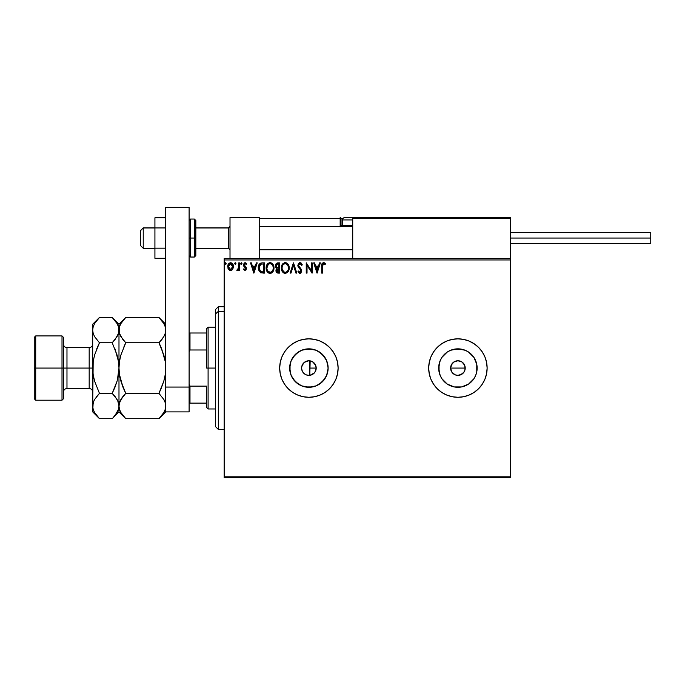 <?xml version="1.0" encoding="UTF-8"?>
<svg xmlns="http://www.w3.org/2000/svg" width="685" height="685" viewBox="0 0 685 685"><rect width="100%" height="100%" fill="white"/><g stroke="black" fill="none" stroke-linecap="round" stroke-linejoin="round"><path stroke-width="1.03" d="M301.862 370.02L303.018 372.392L305.09 374.301M304.911 374.19L305.664 374.618M310.065 375.277L314.364 372.914L315.725 370.653L316.205 368.068A7.304 7.304 0 0 1 308.901 375.371A7.304 7.304 0 0 1 301.597 368.068L301.708 369.361M309.38 375.354L310.177 375.26M464.653 370.868L465.218 368.068A7.304 7.304 0 0 1 457.914 375.371A7.304 7.304 0 0 1 450.61 368.068L451.835 372.126L455.105 374.815L457.905 375.371L461.964 374.147L463.976 372.135L465.072 369.489L463.736 372.477M327.755 371.818L328.124 368.068A19.223 19.223 0 0 1 308.901 387.29A19.223 19.223 0 0 1 289.678 368.068L291.134 360.712L295.303 354.47L301.546 350.3L308.901 348.836L316.256 350.3L322.498 354.47L326.659 360.712L328.124 368.068L326.659 375.423L322.498 381.656L316.256 385.826L308.901 387.29L301.546 385.826L295.303 381.656L291.134 375.423L289.678 368.068A19.223 19.223 0 0 1 308.901 348.836A19.223 19.223 0 0 1 328.124 368.068L327.755 364.317M468.591 384.054L473.9 378.745L468.591 384.054L461.664 386.922L454.164 386.922L447.228 384.054L441.928 378.745L440.147 375.423L438.683 368.068A19.223 19.223 0 0 1 457.914 348.836A19.223 19.223 0 0 1 477.137 368.068A19.223 19.223 0 0 1 457.914 387.29A19.223 19.223 0 0 1 438.683 368.068L440.147 360.712L441.928 357.382L447.228 352.081L450.55 350.3L457.914 348.836L465.269 350.3L468.591 352.081L473.9 357.382L476.769 364.317L476.769 371.818L475.673 375.423L473.9 378.745L469.602 383.335M478.584 388.72A29.215 29.215 0 0 0 487.129 368.068L486.564 362.365L484.903 356.885L482.206 351.833L478.575 347.406L474.14 343.776L469.097 341.07L463.608 339.409L457.914 338.844L452.211 339.409L446.731 341.07L441.679 343.776L437.253 347.406L433.614 351.833L430.916 356.885L429.255 362.365L428.69 368.068A29.215 29.215 0 0 0 429.255 373.753L430.916 379.25L433.614 384.302L437.253 388.729L441.679 392.359L446.731 395.057L452.211 396.726L457.914 397.283A29.215 29.215 0 0 0 474.131 392.368L478.575 388.729L482.206 384.302L484.903 379.25L486.564 373.762L487.129 368.068A29.215 29.215 0 0 1 457.914 397.283A29.215 29.215 0 0 1 428.69 368.068L429.255 373.762M429.255 373.779A29.215 29.215 0 0 0 430.908 379.233M430.925 379.259A29.215 29.215 0 0 0 433.614 384.285L437.253 388.729L441.679 392.359M433.622 384.311A29.215 29.215 0 0 0 457.897 397.283M474.157 392.351A29.215 29.215 0 0 0 478.567 388.737M335.89 379.25L337.559 373.762L338.116 368.068L337.559 362.365L335.89 356.885L333.193 351.833L329.562 347.406L325.135 343.776L320.083 341.07L314.603 339.409L308.901 338.844L303.198 339.409L297.718 341.07L292.666 343.776L288.239 347.406L284.609 351.833L281.903 356.885L280.242 362.365L279.685 368.068L280.242 373.762L281.903 379.25L284.609 384.302L288.239 388.729L292.666 392.359A29.215 29.215 0 0 0 308.884 397.283L314.603 396.726L320.083 395.057L325.135 392.359L329.562 388.729L333.193 384.302L335.89 379.25A29.215 29.215 0 0 0 338.116 368.068A29.215 29.215 0 0 1 308.901 397.283A29.215 29.215 0 0 1 279.685 368.068A29.215 29.215 0 0 0 288.231 388.712M288.248 388.737A29.215 29.215 0 0 0 292.658 392.351M292.666 392.359L297.718 395.057L303.198 396.726L308.901 397.283A29.215 29.215 0 0 0 333.184 384.311M329.562 388.729L333.193 384.302A29.215 29.215 0 0 0 335.89 379.259M311.41 374.926L310.665 375.157M312.66 374.327L311.975 374.695M313.173 362.142L315.151 364.292L316.205 368.068L315.151 371.852L313.165 373.993M461.964 374.147L457.914 375.371L455.114 374.815L452.742 373.231L451.158 370.859L450.61 368.068L452.014 363.752M452.742 373.231L451.723 371.955M455.114 374.815L453.667 374.01M457.914 375.371L456.27 375.183M459.327 375.234L458.847 375.311M463.985 372.126L460.526 374.883M302.453 371.501L302.196 370.97M303.301 372.76L302.924 372.263M304.388 373.813L303.9 373.393M307.068 375.14L306.426 374.943M308.55 375.363L307.882 375.303M224.166 477.633L510.505 477.633L224.166 477.633L224.166 259.957L510.505 259.957L510.505 476.169L224.166 476.169L224.166 477.633M510.505 258.502L224.166 258.502L224.166 476.169L510.505 476.169L510.505 477.633L510.505 259.957L224.166 259.957L224.166 258.502L510.505 258.502L510.505 259.957L510.505 217.59L510.505 258.502M232.712 269.248L233.388 265.6L231.855 263.108L229.321 263.108L227.874 265.275L228.131 268.64L229.954 270.404L232.309 269.744L233.474 266.593C233.499 264.478 232.532 263.194 230.588 262.749C228.644 263.194 227.685 264.478 227.711 266.593L228.473 269.256L230.588 270.489L232.712 269.248M238.722 262.877L239.51 262.877L238.722 262.877L238.474 268.469L236.753 270.233L237.815 270.369L238.722 269.256L238.722 270.352L239.51 270.352L239.51 262.877L239.51 270.352L239.51 262.877L238.722 262.877L238.594 267.955L236.753 270.233L237.352 270.489L238.722 269.256L238.722 270.352L239.51 270.352L238.722 270.352M244.956 270.489L246.103 269.83L246.437 268.229L244.417 265.583L244.288 264.453L244.973 263.691L246.266 264.453L246.72 263.759L244.913 262.757L243.535 264.162L243.697 266.063L245.667 268.563L245.084 269.548L243.903 268.777L243.44 269.419L244.956 270.489L243.44 269.419L244.956 270.489L246.454 268.529L244.228 264.872L245.187 263.665L246.266 264.453L246.72 263.759L245.102 262.749L243.44 264.907L243.697 266.063L245.478 267.886L244.905 269.565L243.903 268.777L243.44 269.419L243.903 268.777L244.905 269.565L245.667 268.563L243.697 266.063L243.449 264.718M262.175 262.877L260.017 263.425L258.896 264.804L258.476 269.839L260.565 272.741L264.547 273.109L264.547 262.877L262.175 262.877C259.444 263.254 258.134 264.915 258.254 267.869L260.565 272.741L264.547 273.109L264.547 262.877L264.547 273.109L262.997 273.109M277.708 262.877L279.754 262.877L277.185 262.937L275.627 264.247L275.464 266.859L276.911 268.4L275.986 271.063L277.1 272.887L279.754 273.109L279.754 262.877L279.754 273.109L279.754 262.877L277.708 262.877L275.301 265.78L276.911 268.4L275.952 270.575C275.969 272.185 276.757 273.032 278.307 273.109L279.754 273.109L278.307 273.109M290.971 273.109L290.115 273.109L293.394 262.877L290.115 273.109L290.971 273.109L293.454 265.352L295.946 273.109L296.802 273.109L293.522 262.877L296.802 273.109L293.522 262.877L290.115 273.109L290.971 273.109L293.454 265.352L295.946 273.109L296.802 273.109L295.946 273.109M311.35 262.877L311.35 270.489L306.238 262.877L306.238 273.109L307.026 273.109L307.026 265.48L312.137 273.109L312.137 262.877L311.35 262.877L312.137 262.877L311.35 262.877L311.35 270.489L306.238 262.877L306.238 273.109L307.026 273.109L307.026 265.48L312.137 273.109L312.137 262.877L311.975 273.109M322.498 266.302L323.063 263.853L325.11 264.581L325.512 263.802L323.577 262.62L321.916 263.939L321.71 273.109L322.498 273.109L322.498 266.302L323.585 263.665L325.11 264.581L325.512 263.802L323.577 262.62C322.018 263.151 321.393 264.341 321.71 266.2L321.71 273.109L322.498 273.109L322.532 265.121M457.914 397.283L463.608 396.726L469.097 395.057L474.14 392.359M319.544 262.877L320.4 262.877L317.121 273.109L320.4 262.877L319.544 262.877L318.491 266.157L315.622 266.157L314.569 262.877L313.713 262.877L316.992 273.109L320.4 262.877L319.544 262.877L318.491 266.157L315.622 266.157L314.569 262.877L313.713 262.877L316.992 273.109L313.713 262.877L314.569 262.877M300.938 271.474L300.518 269.702L297.847 265.386L300.004 262.62L302.308 264.855L299.765 262.638L298.395 263.554L297.855 265.626L298.352 267.201L300.783 270.13L300.938 271.483L299.962 272.322L298.591 271.012L297.984 271.637L299.953 273.366L301.683 271.808L301.468 269.607L298.651 265.66L298.857 264.453L299.799 263.699L300.647 263.853L301.665 265.369L302.308 264.855L301.186 263.057L300.013 262.62M289.198 267.946C289.233 265.035 287.914 263.263 285.251 262.62C282.588 263.288 281.278 265.078 281.329 267.998C281.278 270.952 282.605 272.741 285.311 273.366C287.957 272.673 289.25 270.866 289.198 267.946L288.248 264.453L285.482 262.629L282.819 263.751L281.347 267.535L282.28 271.534L284.849 273.341L287.734 272.21L289.181 268.409M273.991 267.946L272.476 263.725L270.952 262.749L269.136 262.749L266.628 265.3L266.337 269.839L268.34 272.861L271.012 273.229L273.075 271.474L273.991 267.946C274.026 265.035 272.707 263.263 270.044 262.62C267.381 263.288 266.071 265.078 266.123 267.998C266.071 270.952 267.398 272.741 270.104 273.366C272.75 272.673 274.043 270.866 273.991 267.946L273.974 267.492M256.353 262.877L257.209 262.877L253.929 273.109L257.209 262.877L256.353 262.877L255.299 266.157L252.422 266.157L251.378 262.877L250.522 262.877L253.801 273.109L257.209 262.877L256.353 262.877L255.299 266.157L252.422 266.157L251.378 262.877L250.522 262.877L253.801 273.109L250.522 262.877L251.378 262.877M241.343 264.453L241.993 263.605L241.343 262.749L241.985 263.451L241.24 262.757L240.846 264.162L241.625 264.376L241.993 263.605L241.343 264.453L241.993 263.605L241.343 264.453L240.683 263.605L241.343 264.453L240.683 263.605L241.343 262.749L240.683 263.605L241.42 264.444M235.383 264.444L235.803 263.04L235.16 262.766L234.664 263.451L235.597 264.376L235.965 263.605L235.315 264.453L235.965 263.605L235.315 264.453L234.655 263.605L235.315 264.453L234.655 263.605L235.315 262.749L234.655 263.605L235.315 262.749L235.965 263.605L235.315 264.453L234.655 263.605M226.136 263.605L225.476 262.749L226.136 263.605L225.331 262.766L224.86 263.896L225.973 264.17L226.136 263.605L225.476 264.453L226.136 263.605L225.476 264.453L224.826 263.605L225.476 264.453L224.826 263.605L225.476 262.749L224.826 263.605L225.476 262.749L226.136 263.605L225.476 264.453L224.826 263.605M309.38 360.781L310.065 360.858M307.882 360.832L308.541 360.772M306.426 361.192L307.068 360.995M305.09 361.834L305.664 361.517M308.772 360.764L304.388 362.314M302.924 363.863L303.309 363.367M302.196 365.165L302.453 364.625M304.054 362.596L301.862 366.107M453.761 362.057L457.914 360.764L461.973 361.988L464.661 365.268L465.072 369.489M461.973 361.997L460.834 361.372M315.691 365.37L312.66 361.808M310.673 360.978L311.41 361.209M469.602 352.801L473.9 357.382L468.591 352.081M288.231 347.415A29.215 29.215 0 0 0 279.685 368.068A29.215 29.215 0 0 1 308.901 338.844A29.215 29.215 0 0 1 338.116 368.068A29.215 29.215 0 0 0 333.201 351.842L329.562 347.406M333.184 351.825A29.215 29.215 0 0 0 288.248 347.398M320.083 341.07L314.603 339.409M314.603 396.726L320.083 395.057M457.897 338.844A29.215 29.215 0 0 0 428.69 368.068A29.215 29.215 0 0 1 457.914 338.844A29.215 29.215 0 0 1 487.129 368.068A29.215 29.215 0 0 0 478.584 347.415M478.567 347.398A29.215 29.215 0 0 0 457.922 338.844M437.253 347.406L433.614 351.833M476.769 371.818L476.769 364.317M461.664 349.213L454.164 349.213M447.228 352.081L441.928 357.382M439.059 364.317L439.059 371.818M441.928 378.745L447.228 384.054M454.164 386.922L461.664 386.922M450.747 366.638L450.61 368.068A7.304 7.304 0 0 1 457.914 360.764A7.304 7.304 0 0 1 465.218 368.068L464.661 365.268M451.835 364.009L453.855 361.988L451.167 365.268M460.705 361.32L457.914 360.764L455.114 361.32L456.484 360.901M457.914 360.764L459.335 360.901M465.072 366.638L465.218 368.068L450.61 368.068L465.218 368.068M451.167 370.859L450.61 368.068M324.887 357.382L319.578 352.081M312.651 349.213L305.15 349.213M298.215 352.081L292.915 357.382M290.046 364.317L290.046 371.818M292.915 378.745L298.215 384.054M305.15 386.922L312.651 386.922M319.578 384.054L324.887 378.745M301.708 366.775L301.597 368.059L302.154 365.268L303.738 362.904L306.101 361.32L308.901 360.764L311.692 361.32L314.064 362.904L315.648 365.268L316.205 368.068L315.648 370.859L314.064 373.231L311.692 374.815L308.901 375.371L306.101 374.815L303.738 373.231L302.154 370.859L301.597 368.068A7.304 7.304 0 0 1 308.901 360.764A7.304 7.304 0 0 1 316.205 368.068L315.725 365.473M455.114 361.32L453.855 361.997M463.985 364.009L463.077 362.896M306.717 361.098L306.152 361.295M312.3 361.603L309.021 360.764M310.177 360.875L309.774 375.32M322.498 273.109L321.71 273.109M321.719 265.712L321.736 265.232M321.736 265.163L321.779 264.667M322.113 263.485L321.916 263.939M324.673 262.989L324.159 262.715M325.512 263.802L325.11 264.581L323.397 263.691M325.11 264.581L323.722 263.682M317.061 270.643L315.956 267.21L318.157 267.21L317.061 270.643L315.956 267.21L318.157 267.21L317.061 270.643M307.026 273.109L306.238 273.109L306.418 262.877M300.218 263.682L301.665 265.369L302.308 264.855L301.665 265.369L301.409 264.812M298.643 265.241L299.799 263.699M299.208 263.999L298.857 264.453M298.634 265.403L299.02 266.628M297.984 271.637L298.591 271.012L297.984 271.637L299.953 273.366L301.785 270.986L301.374 269.428L298.891 266.405M301.075 272.887L300.364 273.315M299.602 273.332L298.549 272.561M299.842 272.313L298.711 271.226M300.869 270.327L300.518 269.702L300.998 271.029L300.081 272.313M299.55 268.683L300.287 269.436M298.146 266.773L297.984 266.311M298.155 263.973L299.525 262.68M299.559 262.672L300.004 262.62M289.181 268.426L288.847 270.224M288.976 269.77L288.539 270.995M288.531 271.012L288.025 271.859M284.849 273.341L283.873 273.041M283.547 272.861L283.119 272.527M282.837 272.253L281.706 270.369M281.518 269.736L281.381 268.931M281.347 267.535L281.449 266.593M282.828 263.742L283.256 263.34M284.343 262.749L284.78 262.655M285.722 262.655L286.15 262.749M287.083 263.194L287.983 264.076M288.762 265.48L288.976 266.131M282.819 263.751L282.263 264.487L282.819 263.751M285.088 263.674L285.277 263.665C287.4 264.196 288.445 265.626 288.411 267.955L288.368 267.236L288.411 267.955C288.453 270.301 287.409 271.757 285.277 272.322C283.136 271.782 282.074 270.335 282.117 267.998L282.117 267.998C282.066 265.643 283.119 264.196 285.277 263.665L286.39 263.93L285.277 263.665M286.809 264.204L287.709 265.232M287.657 265.155L288.291 266.73M288.008 270.13L287.375 271.209M283.89 271.876L282.288 269.462M284.909 272.287L284.207 272.065M282.288 266.525L282.7 265.438M286.347 272.056L285.645 272.287M287.828 270.524L286.664 271.868M288.368 268.7L288.239 269.428M277.108 272.895L276.269 272.013M276.166 271.774L275.986 271.063M276.081 271.525L275.986 271.072M276.012 269.933L276.175 269.359M275.918 267.681L275.31 265.523M275.438 264.744L275.327 265.258M275.438 264.727L275.627 264.256M276.406 266.919L276.218 265.018L276.089 265.78L278.067 263.93L278.966 263.93L278.966 267.732L277.322 267.612L278.572 267.732L277.322 267.612L276.132 266.242M278.007 272.056L276.74 270.558L276.808 271.14L278.564 268.777L277.845 268.845L278.966 268.777L278.966 272.056L277.485 271.945M276.928 269.633L277.211 269.205M276.997 264.093L277.476 263.965M277.082 271.662L276.808 271.14M278.564 268.777L278.966 272.056L278.153 272.056M273.974 268.426L273.931 268.854M273.529 270.524L272.519 272.219M271.602 272.964L271.012 273.221M269.188 273.246L268.666 273.041M268.34 272.861L267.904 272.527M267.638 272.27L267.073 271.543M266.311 269.736L266.174 268.931M267.621 263.742L268.049 263.34M269.136 262.749L269.573 262.655M270.515 262.655L270.943 262.749M271.876 263.194L272.476 263.725M273.144 264.633L273.461 265.249M273.555 265.48L273.769 266.131M269.616 263.708L270.07 263.665C272.193 264.196 273.238 265.626 273.204 267.955C273.246 270.301 272.202 271.757 270.07 272.322L267.655 270.823L270.07 272.322C267.921 271.782 266.867 270.335 266.91 267.998L268.255 264.419L267.492 265.438M267.082 266.525L266.91 267.998C266.859 265.643 267.912 264.196 270.07 263.665L269.693 263.691M273.204 267.955L273.161 267.236L273.204 267.955M273.084 266.73L273.161 267.218M272.013 264.581L272.502 265.232M271.14 272.056L270.438 272.287M272.801 270.13L271.457 271.868M273.161 268.7L273.032 269.428M260.711 272.801L260.257 272.57M258.476 269.813L258.279 268.571M258.271 267.398L258.296 266.962M258.896 264.812L259.367 264.05M260.831 263.049L261.276 262.946M260.72 271.645L259.041 267.869L260.814 264.187L263.759 263.93L263.759 272.056L260.368 271.406M259.298 266.045L259.178 266.499M262.672 272.048L262.098 272.013M259.041 267.869L259.153 266.645L259.041 267.869M259.127 269.017L259.067 268.443M259.435 270.095L259.255 269.582M259.709 270.643L259.444 270.13M259.512 265.515L259.153 266.645M253.861 270.643L252.765 267.21L254.966 267.21L253.861 270.643L252.765 267.21L254.966 267.21L253.861 270.643M244.828 269.565L245.667 268.563L244.691 267.116M245.658 268.734L245.478 267.886M244.382 262.946L244.896 262.766M245.102 262.749L245.59 262.826M245.495 262.8L246.42 263.365M246.72 263.759L246.172 264.307M246.266 264.453L244.973 263.691M245.084 263.674L244.228 264.872L245.256 266.354M244.228 264.872L246.206 267.373L246.454 268.7M244.511 265.72L245.247 266.354M237.352 270.489L236.753 270.233L237.352 270.489L236.753 270.233L237.729 269.513M238.543 268.212L238.645 267.647M238.714 265.908L238.722 265.395M235.032 262.826L235.965 263.605M231.984 270.027L231.521 270.301M229.954 270.404L229.432 270.181M228.139 268.674L227.9 268.049M227.994 264.889L228.405 264.067M229.929 262.834L231.247 262.834M232.104 263.288L232.754 264.033M233.431 267.287L233.294 267.981M232.686 266.593L232.575 265.6L232.686 266.593L230.588 269.565L228.49 266.593L230.588 263.665L232.677 266.842M230.1 269.488L228.961 268.46M228.61 267.587L228.525 267.09M229.287 264.282L230.1 263.742M228.61 265.609L228.987 264.684M231.085 263.742L231.984 264.367M278.067 263.93L278.966 263.93L278.572 267.732M270.25 263.674L270.789 263.776M272.793 265.806L273.032 266.499M267.655 270.823L267.082 269.462M262.912 263.93L263.759 263.93L263.759 272.056L263.245 272.056M260.48 271.491L259.872 270.883M259.769 265.078L260.231 264.564M232.198 264.684L232.575 265.6M230.014 217.59L259.23 217.59L230.014 217.59L230.014 258.502L230.014 217.59M259.23 258.502L259.23 217.59L259.23 258.502M481.29 217.59L510.505 217.59L481.29 217.59M143.233 227.968L140.314 230.845L140.314 245.35L140.314 230.742L143.233 227.968L143.233 248.27L143.233 227.968L154.921 227.968L143.233 227.968M230.014 226.529L228.55 227.968L228.55 248.27L228.55 227.968L195.824 227.968L228.55 227.968L230.014 226.529M352.724 226.529L259.23 226.529L352.724 226.529M352.724 218.472L352.724 258.502L352.724 218.472L510.505 218.472L509.623 217.59L353.606 217.59L509.623 217.59L510.505 218.472L352.724 218.472L353.606 217.59L352.792 218.138M510.248 217.847L510.505 218.472M259.487 217.847L259.23 218.472L340.162 218.472L340.162 225.485L340.676 226.718M353.606 217.59L344.838 217.59A2.338 2.338 0 0 0 342.5 219.928L352.724 219.928L342.5 219.928L342.5 225.365L343.493 226.358L342.5 225.365L342.5 219.928A2.338 2.338 0 0 1 344.838 217.59L346.113 217.59M354.188 217.59L357.69 217.59L354.188 217.59M259.23 218.472L340.162 218.472L340.162 225.485L341.036 225.485A0.873 0.873 0 0 0 341.918 226.358A0.873 0.873 0 0 1 341.036 225.485L341.036 218.472L343.014 218.472L341.036 218.472A0.873 0.873 0 0 0 340.162 217.59A0.873 0.873 0 0 1 341.036 218.472L340.162 218.472L340.162 217.59L340.162 218.472L341.036 218.472L341.036 225.485L342.62 225.485L340.162 225.485A1.755 1.755 0 0 0 340.394 226.358M342.5 225.365L352.724 225.365L342.5 225.365M353.931 217.59L344.932 217.59M510.505 238.046L650.75 238.046L650.75 232.498L650.75 238.046L510.505 238.046M650.75 243.595L650.75 238.046L650.75 243.595L510.505 243.595M165.727 248.167L154.921 248.167L154.921 227.925L165.727 227.925L154.921 227.925L154.921 217.804L165.727 217.804L154.921 217.804L154.921 248.167L165.727 248.167M154.921 258.288L165.727 258.288L154.921 258.288L154.921 248.167L154.921 258.288M165.727 411.89L165.727 207.367L189.103 207.367L189.103 387.059L189.103 207.367L165.727 207.367L165.727 387.059L189.103 387.059L165.727 387.059L165.727 411.89L189.103 411.89L189.103 387.059L189.103 411.89L165.727 411.89L158.954 418.672L125.766 418.672L158.954 418.672L159.588 418.021M189.103 255.573L190.567 257.038L190.567 238.046L190.567 257.038L194.369 257.038L195.824 255.573L195.824 238.046L194.369 238.046L194.369 257.038L194.369 238.046L189.103 238.046L190.567 238.046L190.567 219.054L190.567 238.046L195.824 238.046L195.824 220.519L194.369 219.054L194.369 238.046L194.369 219.054L190.567 219.054L189.103 220.519M195.824 255.573L195.824 220.853M218.327 311.358L218.327 306.709L218.327 311.358L224.166 311.358L218.327 311.358L218.327 429.426L218.327 311.358L215.398 314.055L218.327 311.358M215.398 309.629L215.398 314.055L215.398 309.629L218.327 306.709L224.166 306.709M215.398 426.498L215.398 314.055L215.398 426.498L218.327 429.426L224.166 429.426M309.774 360.55L309.774 375.44M206.639 333.004L206.639 368.068L208.094 368.068L208.094 327.165L208.094 368.068L215.398 368.068L208.094 368.068L208.094 408.971L208.094 368.068L206.639 368.068L206.639 328.62L206.639 333.004L189.103 333.004L189.985 333.004L189.985 349.992L206.639 349.992L189.985 349.992L189.985 333.004L206.639 333.004M309.774 368.068L316.205 368.068L309.774 368.068M206.639 386.134L206.639 407.507L206.639 386.134L189.985 386.134L189.103 384.131L189.985 386.134L189.985 403.131L206.639 403.131L189.985 403.131L189.985 386.134L206.639 386.134M189.103 351.996L189.985 349.992L189.103 351.996M189.103 403.131L189.985 403.131L189.103 403.131M34.25 398.747L35.714 400.203L35.714 368.068L35.714 400.203L62.01 400.203L63.465 398.747L63.465 368.068L62.01 368.068L62.01 400.203L62.01 368.068L35.714 368.068L35.714 335.924L35.714 368.068L34.25 368.068L34.25 398.747L34.25 337.388L34.25 368.068L62.01 368.068L62.01 335.924L62.01 368.068L63.465 368.068L63.465 337.388L63.465 368.068L66.976 368.068L66.976 388.515C64.844 388.729 63.679 389.893 63.465 392.025M93.879 400.879L92.689 406.025L92.689 411.89L93.169 402.746L94.573 399.526L99.462 393.37L94.573 381.074L93.177 374.652L92.689 368.068L89.178 368.068L89.178 347.612L66.976 347.612L66.976 368.068L89.178 368.068L89.178 388.515L89.178 368.068L92.689 368.068L92.689 324.236L92.689 406.025L93.186 361.449L94.581 355.035L99.462 342.765L94.599 336.652L93.186 333.432L92.689 330.11L93.169 326.839L94.573 323.611L98.828 318.114M165.727 330.11L165.248 333.381L163.843 336.609L158.954 342.765L125.766 342.765L120.894 336.652L119.481 333.432L118.984 330.11L119.473 326.839L120.868 323.611L125.766 317.455L158.954 317.455L163.826 323.577L165.231 326.788L165.727 330.11L165.248 326.839L165.727 330.11L165.248 333.381L163.843 336.609L158.954 342.765L162.362 338.869M159.554 318.071L158.954 317.455L125.766 317.455L125.124 318.114M120.106 401.033L119.473 402.72L123.026 396.392L120.894 399.483L125.766 393.37L158.954 393.37L125.766 393.37L123.035 396.384L125.766 393.37L120.877 381.074L123.035 387.333L119.481 374.678L120.877 381.091L119.473 374.661L118.984 368.068L119.481 361.457L118.984 368.068L118.984 330.11L119.473 326.813L120.868 323.611L125.766 317.455L118.984 324.236L119.473 333.415L122.863 339.537M160.692 389.671L163.835 381.091L165.239 374.678L165.727 368.068L165.239 374.661L165.727 368.068L165.239 361.466L163.835 355.044L165.239 361.457L161.677 348.793L165.239 361.466L165.727 368.068L165.239 374.678L163.835 381.091L158.954 393.37L163.826 399.483L165.231 402.694L165.727 406.025L165.239 402.72L165.727 406.025L165.248 409.296L163.843 412.516L158.954 418.672L163.843 412.516L165.248 409.296L165.727 406.025L165.231 402.694L163.826 399.483L158.954 393.37L161.677 387.342L158.954 393.37M124.019 346.464L125.766 342.765L158.954 342.765L163.843 355.053L158.954 342.765L161.686 339.743M164.203 400.186L163.835 399.501M125.766 393.37L120.877 381.091L119.481 374.678L118.984 368.068L118.984 406.025L119.481 409.347L118.984 406.025L119.473 402.746L120.868 399.526M165.727 406.025L165.239 409.322M125.158 418.064L120.894 412.558L119.481 409.347L118.984 406.025L119.473 402.746M119.481 361.457L120.877 355.044L125.766 342.765L120.877 355.044L119.481 361.457L118.984 368.068L119.473 361.466M120.175 400.879L118.984 406.025L118.984 411.89L118.984 406.025L119.473 409.296M113.059 417.79L118.984 411.89L125.766 418.672L120.894 412.558L119.481 409.347M120.226 411.274L120.928 412.618M122.35 397.266L120.877 399.501M123.035 396.384L123.446 395.879M123.052 387.393L124.978 391.76M124.884 318.362L123.035 320.469M112.802 318.071L117.075 323.577L118.479 326.788L118.984 330.11L118.479 326.788L118.984 330.11L118.984 368.068L117.4 379.935M125.766 342.765L123.035 339.751M159.81 417.79L161.677 415.658M164.52 400.836L163.843 399.526M161.66 348.751L159.733 344.367M165.727 324.236L158.954 317.455L163.826 323.577L165.231 326.788M164.494 324.861L163.784 323.508M118.479 326.788L117.075 323.577L112.203 317.455L99.462 317.455L112.203 317.455L118.984 324.236L118.496 333.381L117.101 336.609L112.203 342.765L117.092 355.053L118.488 361.474L118.984 368.068L118.488 374.678L117.092 381.074L112.203 393.37L114.934 387.342L112.203 393.37L117.075 399.483L118.479 402.694L118.984 406.025L118.488 402.72L118.984 406.025L118.496 409.296L117.101 412.516L112.845 418.021M117.743 324.861L117.041 323.508M118.488 409.322L118.984 406.025L118.984 368.068L118.488 374.652L118.984 368.068L118.488 361.449L114.934 348.793L118.231 359.908M117.092 355.053L112.203 342.765L99.462 342.765L112.203 342.765L115.611 338.869M117.769 400.836L118.984 406.025L118.496 409.296L114.934 415.649M115.106 396.598L117.803 400.905M93.177 374.669L94.581 381.091L93.177 374.652L92.689 368.068L93.177 361.474L92.689 368.068L93.186 361.449L94.573 355.053L99.462 342.765L96.739 348.785L99.462 342.765L94.599 336.652L93.186 333.432L92.689 330.11L93.169 326.839L94.573 323.611L99.462 317.455L92.689 324.236M98.589 318.362L96.739 320.469M94.573 355.053L94.265 356.2M93.169 333.381L92.689 330.11L93.169 333.381M97.15 395.879L96.054 397.266M94.581 381.091L99.462 393.37L96.739 396.384M93.186 374.678L93.443 376.228M98.863 418.064L94.599 412.558L93.186 409.347L92.689 406.025L93.169 409.296M93.931 411.274L94.633 412.618M93.802 401.033L93.177 402.72L94.573 399.526L99.462 393.37L112.203 393.37L114.926 387.35M92.689 411.89L99.462 418.672L112.203 418.672L99.462 418.672L94.599 412.558L93.186 409.347M117.092 381.083L114.934 387.342M118.984 330.11L118.496 333.381L114.934 339.743M114.934 396.384L112.203 393.37L99.462 393.37M92.689 406.025L93.169 402.746M92.689 344.11C92.475 346.233 91.31 347.406 89.178 347.612L89.178 368.068L66.976 368.068L66.976 388.515L89.178 388.515C91.31 388.729 92.475 389.893 92.689 392.025M63.465 344.11C63.679 346.233 64.844 347.406 66.976 347.612L66.976 368.068L63.465 368.068L63.465 398.747M154.921 248.27L143.233 248.27L140.314 245.35M230.014 249.734L228.55 248.27L195.824 248.27M259.23 249.734L352.724 249.734M259.23 226.358L352.724 226.358M230.014 226.358L228.55 227.822L195.824 227.822M154.921 227.822L143.233 227.822L140.314 230.742M510.505 232.498L650.75 232.498M206.639 328.62L208.094 327.165L215.398 327.165M215.398 408.971L208.094 408.971L206.639 407.507M34.25 337.388L35.714 335.924L62.01 335.924L63.465 337.388"/></g></svg>

